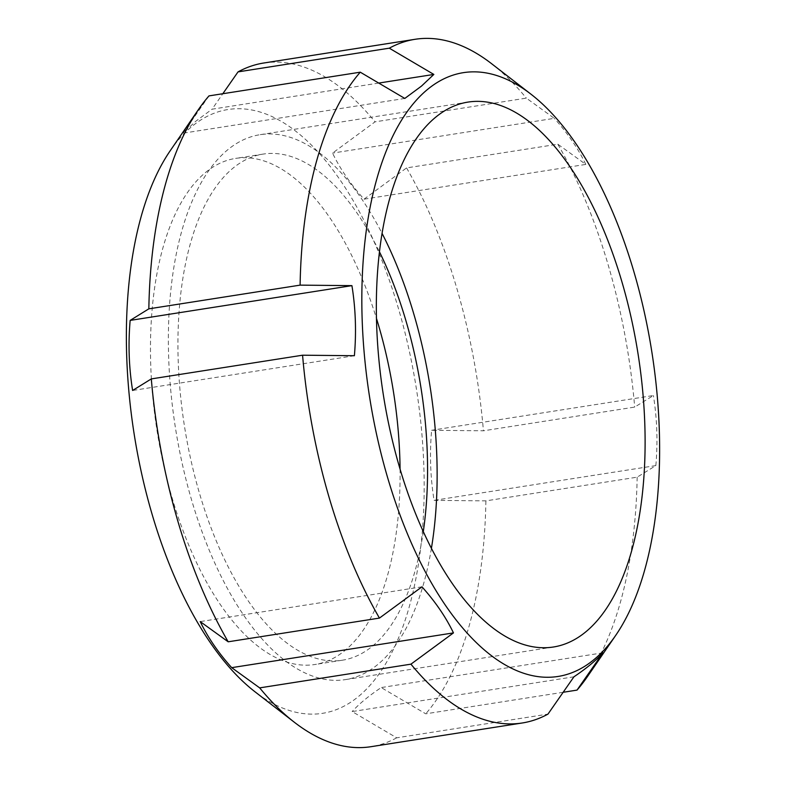 <?xml version="1.0" encoding="UTF-8"?>
<svg xmlns="http://www.w3.org/2000/svg" width="786" height="786" viewBox="0 0 786 786"><rect width="100%" height="100%" fill="white"/><g stroke="black" fill="none" stroke-linecap="round" stroke-linejoin="round"><path stroke-width="0.59" stroke-dasharray="3.93 2.95" d="M354.388 355.714L132.618 390.475M421.964 586.828L200.204 621.588M573.927 676.805L352.157 711.566L396.704 737.818L547.97 714.11M563.169 692.279L425.737 713.816L381.2 687.563C368.634 696.013 358.956 704.01 352.157 711.566M602.96 652.802L381.2 687.563M434.078 500.358L485.895 500.869L637.161 477.161L655.848 465.597L434.078 500.358C430.374 477.456 429.549 454.092 431.612 430.286L483.429 430.797L634.695 407.089L653.382 395.525L431.612 430.286M655.848 465.597C657.902 441.791 657.086 418.427 653.382 395.525M364.036 199.172L406.559 167.909L557.824 144.202L585.796 164.412L364.036 199.172C350.644 184.268 340.151 168.911 332.537 153.103L375.06 121.84L526.325 98.122L554.297 118.342L332.537 153.103M585.796 164.412C578.182 148.603 567.679 133.247 554.297 118.342M263.782 63.008A346.017 161.837 -98.9 0 1 375.06 121.84M491.614 63.715A346.017 161.837 -98.9 0 1 526.325 98.122M406.559 167.909A346.017 161.837 -98.9 0 1 483.429 430.797M557.824 144.202A346.017 161.837 -98.9 0 1 634.695 407.089M485.895 500.869A346.017 161.837 -98.9 0 1 425.737 713.816M637.161 477.161A346.017 161.837 -98.9 0 1 587.633 676.324M396.704 737.818A346.017 161.837 -98.9 0 1 370.953 746.7M378.734 83.07L212.073 109.195L222.831 93.721M208.988 95.892L183.04 133.198L195.39 121.535L212.073 109.195M404.8 98.437L183.04 133.198M423.3 531.582A256.148 119.796 -98.9 0 1 342.411 660.201A256.148 119.796 -98.9 0 1 190.821 459.663A256.148 119.796 -98.9 0 1 232.892 168.253A256.148 119.796 -98.9 0 1 263.084 154.095A256.148 119.796 -98.9 0 1 379.442 251.795M400.074 469.095A256.148 119.796 -98.9 0 1 314.94 664.504A256.148 119.796 -98.9 0 1 163.36 463.966A256.148 119.796 -98.9 0 1 205.421 172.566A256.148 119.796 -98.9 0 1 235.613 158.399A256.148 119.796 -98.9 0 1 376.455 318.389M431.416 548.323A275.778 128.983 -98.9 0 1 345.457 679.605A275.778 128.983 -98.9 0 1 182.244 463.681A275.778 128.983 -98.9 0 1 227.537 149.939A275.778 128.983 -98.9 0 1 260.038 134.691A275.778 128.983 -98.9 0 1 382.055 233.373M170.189 150.774A305.577 142.914 -98.9 0 1 191.941 126.458A305.577 142.914 -98.9 0 1 420.314 417.975A305.577 142.914 -98.9 0 1 254.988 691.778M263.084 154.095L235.613 158.399M342.411 660.201L314.94 664.504M468.014 102.092L260.038 134.691M553.423 647.006L345.457 679.605"/><path stroke-width="1.18" d="M130.152 320.403L148.839 308.839L300.105 285.131L351.922 285.642L130.152 320.403C128.098 344.209 128.914 367.573 132.618 390.475L151.305 378.911L302.571 355.203L354.388 355.714C356.451 331.908 355.626 308.544 351.922 285.642M200.204 621.588L228.176 641.798L379.442 618.091L421.964 586.828C435.356 601.732 445.849 617.089 453.463 632.897L410.94 664.16L259.675 687.878L231.703 667.658C218.321 652.753 207.818 637.397 200.204 621.588M453.463 632.897L231.703 667.658M410.94 664.16A346.017 161.837 -98.9 0 0 522.218 722.992A346.017 161.837 -98.9 0 0 547.97 714.11L573.927 676.805C586.494 668.346 596.171 660.348 602.96 652.802L577.012 690.108L563.169 692.279M222.831 93.721L238.03 71.89A346.017 161.837 -98.9 0 1 263.782 63.008L415.047 39.3A346.017 161.837 -98.9 0 1 491.614 63.715L531.012 94.222A305.577 142.914 -98.9 0 1 651.918 352.413A305.577 142.914 -98.9 0 1 615.811 635.226A305.577 142.914 -98.9 0 1 395.751 503.069A305.577 142.914 -98.9 0 1 427.388 89.555A305.577 142.914 -98.9 0 1 531.012 94.222M238.03 71.89L389.296 48.182A346.017 161.837 -98.9 0 1 415.047 39.3M615.811 635.226L587.633 676.324A346.017 161.837 -98.9 0 1 577.012 690.108M522.218 722.992L370.953 746.7A346.017 161.837 -98.9 0 1 294.386 722.285A346.017 161.837 -98.9 0 1 259.675 687.878M228.176 641.798A346.017 161.837 -98.9 0 1 151.305 378.911M379.442 618.091A346.017 161.837 -98.9 0 1 302.571 355.203M300.105 285.131A346.017 161.837 -98.9 0 1 360.263 72.184L208.988 95.892A346.017 161.837 -98.9 0 0 198.367 109.676A346.017 161.837 -98.9 0 0 148.839 308.839M389.296 48.182L433.843 74.434L421.483 86.096L404.8 98.437L360.263 72.184M433.843 74.434L378.734 83.07M379.442 251.795A256.148 119.796 -98.9 0 1 423.3 531.582M376.455 318.389A256.148 119.796 -98.9 0 1 400.074 469.095M382.055 233.373A275.778 128.983 -98.9 0 1 431.416 548.323M435.513 117.34A275.778 128.983 -98.9 0 1 468.014 102.092A275.778 128.983 -98.9 0 1 638.153 354.574A275.778 128.983 -98.9 0 1 553.423 647.006A275.778 128.983 -98.9 0 1 390.22 431.092A275.778 128.983 -98.9 0 1 435.513 117.34M294.386 722.285L254.988 691.778A305.577 142.914 -98.9 0 1 134.082 433.587A305.577 142.914 -98.9 0 1 170.189 150.774L198.367 109.676"/></g></svg>
